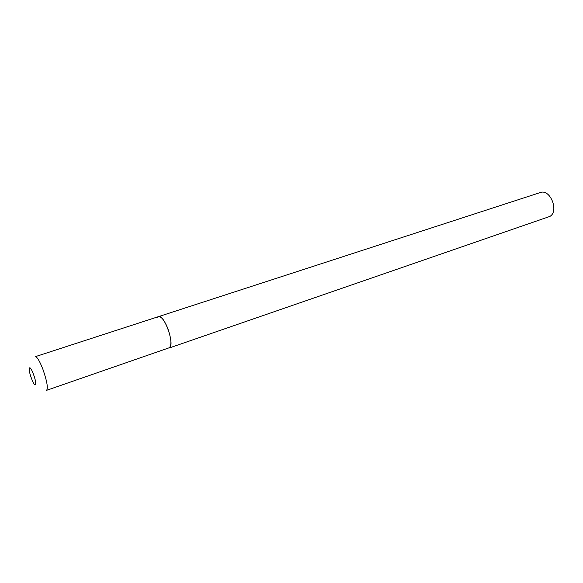 <?xml version="1.0" encoding="UTF-8"?>
<svg xmlns="http://www.w3.org/2000/svg" width="583" height="583" viewBox="0 0 583 583"><rect width="100%" height="100%" fill="white"/><g stroke="black" fill="none" stroke-linecap="round" stroke-linejoin="round"><path stroke-width="0.87" d="M169.041 348.058C171.919 345.544 171.438 338.818 167.591 327.894C164.26 320.118 161.229 316.365 158.51 316.627C163.947 313.822 174.754 343.533 169.748 347.592L46.582 390.333C48.214 388.14 47.004 381.173 42.953 369.425C39.666 360.994 37.115 356.745 35.301 356.672L540.332 192.536C550.206 188.542 559.33 211.338 549.864 216.424L169.041 348.058M157.65 317.247L158.51 316.627M31.475 378.403C35.446 389.415 37.618 385.297 33.45 374.25C29.369 363.071 27.394 367.669 31.475 378.403"/></g></svg>
